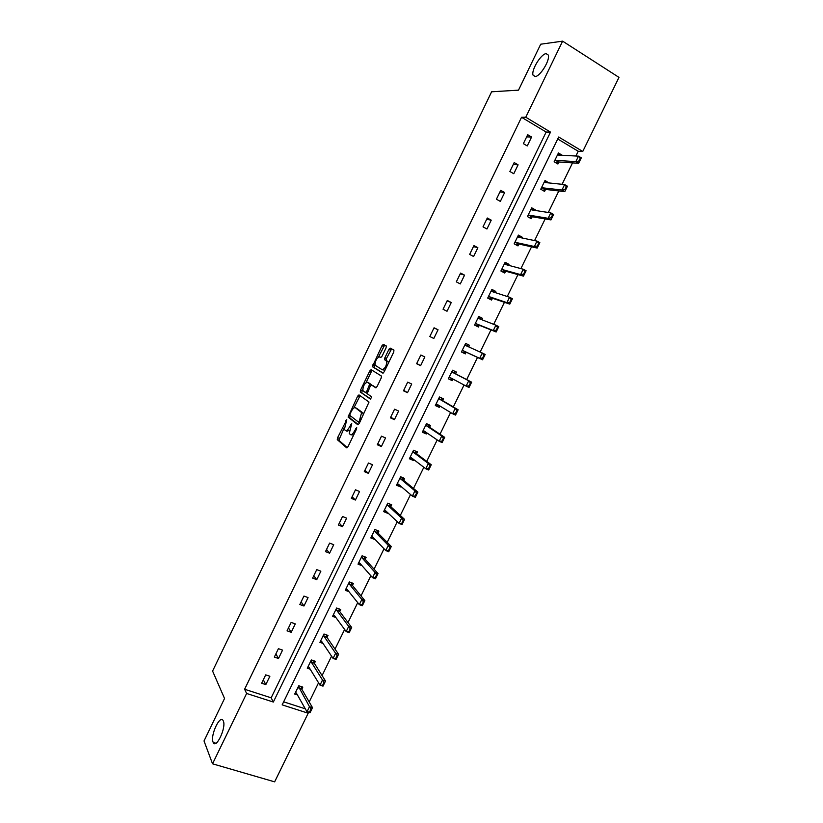 <?xml version="1.0" encoding="UTF-8"?>
<svg xmlns="http://www.w3.org/2000/svg" width="823" height="823" viewBox="0 0 823 823"><rect width="100%" height="100%" fill="white"/><g stroke="black" fill="none" stroke-linecap="round" stroke-linejoin="round"><path stroke-width="1.23" d="M535.063 76.57C540.053 76.734 550.392 59.904 548.262 55.028L546.153 53.649C540.989 53.814 530.969 70.408 533.078 75.202L535.063 76.57M213.075 742.12L213.208 742.439C216.11 749.486 226.5 727.409 223.311 720.969L223.218 720.773C220.307 713.798 210.05 735.402 213.075 742.12M346.781 419.709L337.615 437.661L337.348 439.708L346.689 447.846L348.026 446.652L356.524 429.061L356.709 427.6L354.662 430.727C353.005 433.844 351.575 435.141 350.382 434.595L349.261 433.464L351.75 423.701L349.662 426.695C348.036 429.781 346.637 431.057 345.465 430.532L344.374 429.431L346.781 419.709M386.049 347.903L386.254 345.948L383.343 344.374L381.985 345.691L372.387 366.667L382.808 373.117L384.197 371.811L393.733 352.09L393.939 350.094L390.287 348.119L388.888 349.456L384.855 357.799L384.506 359.62L386.8 361.287C386.594 365.834 385.041 368.642 382.129 369.692L374.99 365.155C375.185 360.721 376.708 357.954 379.547 356.853L380.679 357.501L382.047 356.194L386.049 347.903M212.54 763.806L204.022 740.967L224.545 698.49L212.591 671.064L491.609 91.795L518.5 90.16L540.711 44.205L562.613 41.15L618.978 77.383L582.756 151.473L558.683 137.009L282.166 704.869L308.183 713.212L274.635 781.85L212.54 763.806L246.622 693.47L273.349 702.04L550.515 132.102L525.763 117.226L562.613 41.15M244.606 689.263L271.158 697.811L546.163 132.04L521.545 117.278L244.606 689.263L246.622 693.47M521.545 117.278L525.763 117.226M358.972 394.886L357.645 396.13L348.098 417.066L357.84 424.781L359.188 423.547L369.023 402.056L358.972 394.886M360.577 390.061L369.794 370.947L371.132 369.671L381.399 376.029L381.172 378.066L377.109 386.481L375.73 387.767L371.564 385.03L370.206 386.296L367.192 393.672L371.687 396.892L370.473 399.104L360.33 392.057L360.577 390.061L362.13 390.771L362.676 389.66M383.857 345.866L382.921 345.423L383.827 345.907M371.79 370.936L370.823 370.494L371.718 371.05M359.774 395.945L358.766 395.493L359.641 396.11M548.704 182.912L545.042 180.432L540.762 189.218L544.569 191.399L545.536 189.424M521.875 237.929L522.235 237.209L518.397 235.1L514.149 243.824L517.986 245.912L518.912 244.019M495.22 292.597L495.796 291.424L491.928 289.408L487.7 298.08L491.568 300.076L492.452 298.265M468.74 346.894L469.522 345.29L465.633 343.366L461.436 351.987L465.324 353.89L466.168 352.162M442.558 400.575L443.422 398.805L439.503 396.984L435.326 405.544L439.256 407.354L435.439 405.307M439.904 406.017L439.256 407.354M416.603 453.812L417.487 451.981L413.537 450.243L409.391 458.75L413.352 460.479L409.638 458.267M413.784 459.584L413.352 460.479M390.802 506.701L391.717 504.818L387.746 503.172L383.621 511.628L387.602 513.254L383.991 510.877M365.175 559.259L366.122 557.325L362.11 555.762L358.026 564.156L362.027 565.699L360.464 563.92L358.509 563.158M339.704 611.489L340.681 609.483L336.648 608.012L332.574 616.355L335.907 617.559M314.396 663.379L315.394 661.322L311.341 659.933L307.298 668.225L310.178 669.202M283.637 701.834L305.282 708.809M309.201 701.957L318.552 682.802M322.091 675.57L331.566 656.168M335.023 649.1L344.621 629.451M347.995 622.548L357.717 602.642M361.009 595.903L370.854 575.75M374.064 569.166L384.032 548.766M387.17 542.357L397.262 521.689M400.307 515.445L410.533 494.53M413.496 488.451L423.845 467.279M426.726 461.374L437.198 439.935M440.007 434.194L450.603 412.508M453.319 406.932L464.049 384.979M466.682 379.588L477.505 357.429M480.138 352.049L490.95 329.91M493.677 324.324L504.437 302.308M507.266 296.506L517.965 274.604M520.908 268.596L531.545 246.818M534.58 240.594L545.165 218.928M548.313 212.488L558.827 190.957M562.078 184.301L572.541 162.892M575.905 156.01L578.219 151.267L557.727 138.974M301.804 689.201L302.823 687.123L298.749 685.775L294.716 694.036L297.422 694.921M327.029 637.475L328.017 635.449L323.974 634.019L319.921 642.331L323.007 643.411M352.419 585.41L353.376 583.445L349.364 581.933L345.279 590.297L348.921 591.655M377.963 533.026L378.899 531.113L374.907 529.508L370.803 537.933L374.794 539.518L371.224 537.059M403.681 480.303L404.587 478.441L400.626 476.754L396.491 485.231L400.462 486.907L396.789 484.613M400.78 486.239L400.462 486.907M429.555 427.23L430.429 425.44L426.499 423.66L422.343 432.188L426.283 433.958L422.518 431.828M426.818 432.847L426.283 433.958M455.603 373.827L456.446 372.089L452.547 370.216L448.36 378.806L452.269 380.668L448.412 378.703M453.031 379.105L452.269 380.668M481.959 319.787L482.638 318.398L478.76 316.433L474.552 325.075L478.43 327.029L479.295 325.25M508.532 265.304L508.995 264.358L505.147 262.3L500.909 270.993L504.756 273.041L505.661 271.189M535.269 210.472L535.516 209.968L531.699 207.808L527.43 216.562L531.257 218.702L532.203 216.768M562.191 155.269L558.436 152.965L554.136 161.781L557.922 164.014L558.92 161.987M391.018 349.333L389.454 348.561M578.219 151.267L582.756 151.473M307.473 711.957L308.183 713.212M546.163 132.04L550.515 132.102M271.158 697.811L273.349 702.04M531.586 137.019L527.255 145.949L523.366 143.655L527.697 134.715L531.586 137.019L526.638 136.896M518.089 164.826L513.778 173.725L509.869 171.482L514.19 162.573L518.089 164.826L513.274 164.456M504.643 192.541L500.343 201.409L496.413 199.217L500.723 190.329L504.643 192.541L499.952 191.934M491.238 220.163L486.949 229L483.008 226.86L487.298 218.002L491.238 220.163L486.671 219.309M477.875 247.702L473.595 256.509L469.645 254.41L473.925 245.593L477.875 247.702L473.431 246.602M464.553 275.139L460.294 283.925L456.323 281.867L460.592 273.082L464.553 275.139L460.232 273.812M451.271 302.494L447.033 311.248L443.052 309.242L447.301 300.477L451.271 302.494L447.084 300.92M438.042 329.766L433.814 338.479L429.812 336.525L434.05 327.791L438.042 329.766L433.978 327.955M424.853 356.935L420.635 365.628L416.623 363.725L420.851 355.011L424.853 356.935M411.706 384.022L407.508 392.684L403.476 390.822L407.683 382.15L411.706 384.022M398.61 411.016L394.412 419.658L390.38 417.837L394.567 409.196L398.61 411.016M385.545 437.929L381.368 446.539L377.315 444.77L381.491 436.149L385.545 437.929M372.531 464.758L368.365 473.328L364.291 471.61L368.467 463.02L372.531 464.758M359.548 491.485L355.402 500.045L351.318 498.368L355.474 489.798L359.548 491.485M346.617 518.14L342.481 526.658L338.387 525.033L342.522 516.494L346.617 518.14M333.726 544.703L329.601 553.2L325.486 551.616L329.622 543.108L333.726 544.703M320.877 571.183L316.762 579.649L312.637 578.106L316.752 569.629L320.877 571.183M308.069 597.57L303.965 606.016L299.829 604.524L303.934 596.068L308.069 597.57M295.292 623.885L291.208 632.301L287.062 630.84L291.147 622.414L295.292 623.885M282.567 650.108L278.503 658.493L274.337 657.083L278.411 648.689L282.567 650.108M269.882 676.249L265.829 684.602L261.642 683.244L265.706 674.87L269.882 676.249M265.829 684.602L263.319 679.788M278.503 658.493L275.88 653.894M291.208 632.301L288.482 627.918M303.965 606.016L301.125 601.85M316.762 579.649L313.8 575.709M329.601 553.2L326.525 549.476M342.481 526.658L339.292 523.171M355.402 500.045L352.09 496.773M368.365 473.328L364.939 470.293M381.368 446.539L377.819 443.72M394.412 419.658L390.75 417.066M407.508 392.684L403.723 390.328M420.635 365.628L416.726 363.509M389.238 348.849L390.76 349.672M469.522 345.29L465.592 343.448M482.638 318.398L478.657 316.639M495.796 291.424L491.763 289.747M508.995 264.358L504.911 262.774M522.235 237.209L518.099 235.707M535.516 209.968L531.339 208.558M548.848 182.634L544.61 181.317M562.212 155.218L559.774 155.084L557.932 153.994M345.866 430.707L347.049 431.221L349.312 430.326M350.793 434.77L353.664 434.976M344.199 427.95L338.819 440.254L347.316 447.681M350.145 415.615L349.765 417.899L358.386 424.658M360.073 395.668L353.797 408.043M350.042 413.979L349.868 415.399L358.355 421.993L359.301 421.129L361.616 412.611L355.382 407.724C354.188 407.272 352.789 408.578 351.174 411.634L350.042 413.979M363.385 414.874L362.84 412.817L361.246 412.107M356.637 408.29L362.84 412.817M366.153 382.438L371.348 371.667L369.794 370.947M372.346 370.422L371.348 371.667M376.142 387.726L373.076 385.72M370.875 399.001L360.33 392.057M367.336 382.242C364.507 383.271 363.005 386.038 362.82 390.544L365.422 392.53L366.77 391.275L369.774 383.93L367.336 382.242L368.725 382.88M365.505 392.571L367.13 393.291M371.399 384.989L369.65 383.775M368.899 382.962L371.224 384.495M362.13 390.771L361.894 392.766M382.263 369.753L384.979 370.185M388.528 362.861L388.003 361.554L386.419 360.813M391.635 348.849L386.429 358.54L386.08 360.361L388.003 361.554M374.856 364.414L374.064 367.552L383.158 373.097M384.68 345.094L378.395 357.069M310.775 709.508L309.52 712.07L311.279 709.673L309.479 706.679L312.503 707.657L310.004 712.769L306.979 711.802L309.479 706.679L298.44 686.403M311.279 709.673L312.503 707.657L301.681 688.995L301.249 686.598M295.447 692.534L296.342 693.007L306.979 711.802L309.52 712.07M310.024 712.234L310.004 712.769M323.82 682.802L322.565 685.374L324.324 682.977L322.513 680.014L325.517 681.022L323.017 686.145L320.003 685.148L322.513 680.014L311.351 662.196L311.012 660.602M324.324 682.977L325.517 681.022L314.283 663.194L313.789 660.776M308.018 666.753L308.934 667.175L320.003 685.148L322.565 685.374M323.069 685.549L323.017 686.145M321.598 641.323L320.589 640.963M336.916 656.013L335.661 658.595L337.42 656.188L335.589 653.256L338.582 654.295L336.072 659.439L333.068 658.41L335.589 653.256L323.995 636.272L323.634 634.718M337.42 656.188L338.582 654.295L326.906 637.3L326.361 634.862M320.62 640.891L321.556 641.261L333.068 658.41L335.661 658.595M336.154 658.77L336.072 659.439M334.457 615.573L333.192 615.11M350.053 629.142L348.787 631.725L349.291 631.91L350.557 629.317L348.705 626.406L351.699 627.486L349.168 632.65L346.185 631.58L348.705 626.406L336.669 610.255L336.288 608.753M350.557 629.317L351.699 627.486L339.529 611.242L338.973 608.866M333.264 614.946L334.231 615.265L346.185 631.58L348.787 631.725M349.291 631.91L349.168 632.65M347.409 589.772L345.825 589.175M363.241 602.169L361.966 604.771L362.47 604.956L363.735 602.354L361.863 599.473L364.846 600.584L362.315 605.759L359.332 604.658L361.863 599.473L349.394 584.165L348.983 582.705M363.735 602.354L364.846 600.584L352.285 585.256L351.627 582.787M345.948 588.918L346.946 589.186L359.332 604.658L361.966 604.771M362.47 604.956L362.315 605.759M376.461 575.123L375.195 577.725L376.965 575.308L375.072 572.458L378.035 573.6L375.494 578.795L372.531 577.653L375.072 572.458L362.151 557.994L361.719 556.574M376.965 575.308L378.035 573.6L365.042 559.115L364.311 556.615M358.684 562.809L359.692 563.035L372.531 577.653L375.195 577.725M375.689 577.911L375.494 578.795M389.732 547.974L388.456 550.587L390.225 548.169L388.322 545.34L391.275 546.513L388.723 551.729L385.771 550.566L388.322 545.34L374.949 531.73L374.496 530.362M390.225 548.169L391.275 546.513L377.829 532.882L377.027 530.362M371.451 536.617L372.49 536.791L385.771 550.566L388.456 550.587M388.95 550.782L388.723 551.729M403.044 520.743L401.768 523.366L403.537 520.938L401.614 518.14L404.556 519.354L402.005 524.58L399.052 523.377L401.614 518.14L387.798 505.384L387.314 504.067M403.537 520.938L404.556 519.354L390.658 506.567L389.783 504.015M384.248 510.332L385.318 510.455L399.052 523.377L401.768 523.366M402.262 523.562L402.005 524.58M398.836 485.189L399.536 485.189M416.407 493.409L415.121 496.043L416.891 493.625L414.946 490.847L417.889 492.092L415.317 497.339L412.385 496.104L414.946 490.847L400.678 478.955L400.173 477.679M416.891 493.625L417.889 492.092L403.527 480.179L402.56 477.587M397.098 483.975L398.198 484.047L412.385 496.104L415.121 496.043M415.605 496.248L415.317 497.339M411.695 458.823L412.714 458.771M429.812 465.993L428.516 468.637L429.009 468.853L430.295 466.209L428.33 463.472L431.252 464.748L428.68 470.015L425.758 468.74L428.33 463.472L413.599 452.444L413.064 451.21M430.295 466.209L431.252 464.748L416.448 453.689L415.42 451.179M409.988 457.526L411.109 457.547L425.758 468.74L428.516 468.637M429.009 468.853L428.68 470.015M424.586 432.384L425.954 432.25M443.258 438.494L441.961 441.138L442.445 441.354L443.741 438.71L441.756 435.995L444.667 437.311L442.085 442.589L439.173 441.282L441.756 435.995L426.571 425.841L426.005 424.668M443.741 438.71L444.667 437.311L429.4 427.127L428.33 424.709M429.246 426.942L426.407 425.625L429.246 426.942M422.919 430.995L424.071 430.964L439.173 441.282L441.961 441.138M442.445 441.354L442.085 442.589M437.527 405.842L439.245 405.616M456.744 410.893L455.448 413.547L455.932 413.774L457.228 411.119L455.222 408.434L458.123 409.782L455.541 415.08L452.629 413.743L455.222 408.434L439.575 399.165L438.988 398.023M457.228 411.119L458.123 409.782L442.404 400.472L441.282 398.147M442.229 400.276L439.41 398.96L442.229 400.276M435.892 404.381L437.075 404.299L452.629 413.743L455.448 413.547M455.932 413.774L455.541 415.08M450.5 379.228L452.588 378.868M470.283 383.199L468.976 385.864L469.46 386.1L470.766 383.425L468.74 380.771L471.63 382.16L469.028 387.479L466.137 386.1L468.74 380.771L452.619 372.387L452.012 371.307M470.766 383.425L471.63 382.16L455.438 373.735L454.265 371.502M448.905 377.675L450.109 377.541L466.137 386.1L468.976 385.864M469.46 386.1L469.028 387.479M463.524 352.522L466.003 352.079L482.566 359.785L479.686 358.365L482.299 353.026L465.715 345.537L465.088 344.498M468.328 346.709L467.299 344.775M483.862 355.413L482.299 353.026L485.179 354.446L482.566 359.785L484.346 355.649L483.862 355.413L482.556 358.087L483.039 358.324M461.97 350.886L463.195 350.701L479.686 358.365L482.556 358.087M484.346 355.649L485.179 354.446M476.589 325.733L479.12 325.188L496.156 331.988L493.286 330.548L495.909 325.188L478.852 318.583L478.194 317.596M481.28 319.53L480.375 317.956M497.493 327.533L495.909 325.188L498.779 326.638L496.156 331.988L497.966 327.78L497.493 327.533L496.176 330.218L496.66 330.465M475.066 324.015L476.322 323.778L493.286 330.548L496.176 330.218M497.966 327.78L498.779 326.638M489.685 298.852L492.277 298.204L509.787 304.109L506.927 302.627L509.56 297.247L492.031 291.558L491.341 290.612M494.263 292.278L493.491 291.054M511.165 299.562L509.56 297.247L512.41 298.739L509.787 304.109L511.639 299.819L511.165 299.562L509.849 302.257L510.322 302.504M488.204 297.052L489.49 296.764L506.927 302.627L509.849 302.257M511.639 299.819L512.41 298.739M502.832 271.888L505.476 271.137L523.469 276.137L520.62 274.615L523.253 269.224L505.25 264.44L504.54 263.545M507.266 264.975L506.649 264.07M524.889 271.497L523.253 269.224L526.103 270.746L523.469 276.137L525.362 271.755L524.889 271.497L523.562 274.203L524.035 274.46M501.392 270.006L502.699 269.656L520.62 274.615L523.562 274.203M525.362 271.755L526.103 270.746M516.021 244.843L518.716 243.978L537.182 248.062L534.353 246.509L536.997 241.098L518.511 237.23L517.77 236.386M520.311 237.6L519.848 236.993M538.654 243.341L536.997 241.098L539.837 242.662L537.182 248.062L539.127 243.598L538.654 243.341L537.326 246.056L537.8 246.314M514.612 242.867L515.959 242.466L534.353 246.509L537.326 246.056M539.127 243.598L539.837 242.662M529.374 217.653L532.008 216.727L550.957 219.906L548.128 218.311L550.793 212.879L531.812 209.927L531.051 209.135M552.459 215.091L550.793 212.879L553.612 214.474L550.957 219.906L552.933 215.348L552.459 215.091L551.132 217.807L551.605 218.074M527.882 215.636L529.251 215.184L548.128 218.311L551.132 217.807M552.933 215.348L553.612 214.474M542.769 190.37L545.34 189.393L564.773 191.646L561.965 190.02L564.629 184.568L545.165 182.541L544.373 181.801M566.327 186.739L564.629 184.568L567.438 186.204L564.773 191.646L566.79 187.006L566.327 186.739L564.99 189.465L565.452 189.743M541.195 188.323L542.594 187.819L561.965 190.02L564.99 189.465M566.79 187.006L567.438 186.204M556.204 162.995L558.714 161.977L578.631 163.293L575.833 161.627L578.507 156.154L558.56 155.074L557.747 154.374M580.225 158.294L578.507 156.154L581.305 157.831L578.631 163.293L580.699 158.572L580.225 158.294L578.888 161.03L579.351 161.308M554.558 160.917L555.978 160.362L575.833 161.627L578.888 161.03M580.699 158.572L581.305 157.831M346.689 420.913L345.866 420.553M356.626 428.834L355.762 428.454M351.596 424.822L350.752 424.452M350.516 427.065L349.662 426.695M355.536 431.108L354.662 430.727M338.911 440.387L337.348 439.708M339.179 438.34L337.615 437.661M349.765 417.899L348.201 417.21M350.022 415.882L348.458 415.183M359.209 396.83L357.645 396.13M359.672 422.569L358.437 422.024M360.176 421.52L359.301 421.129M361.338 419.113L360.464 418.732M356.945 408.434L355.382 407.724M373.138 385.75L371.564 385.03M367.614 391.655L366.77 391.275M370.268 386.172L369.424 385.781M380.946 357.511L379.547 356.853M386.224 360.536L384.65 359.785M386.429 358.54L384.855 357.799M390.462 350.197L388.888 349.456M374.064 367.552L372.51 366.821M374.29 365.587L372.737 364.867M383.528 346.421L381.985 345.691M301.588 688.686L298.656 687.719M301.691 689.005L298.759 688.038L301.681 688.995M314.17 662.875L311.248 661.877M314.283 663.194L311.351 662.196M326.793 636.992L323.881 635.963M326.906 637.3L323.995 636.272M339.457 611.026L336.545 609.966M339.58 611.314L336.669 610.255M352.162 584.978L349.261 583.888M352.285 585.256L349.394 584.165M364.898 558.838L362.017 557.716M365.042 559.115L362.151 557.994M377.685 532.625L374.815 531.473M377.829 532.882L374.949 531.73M390.514 506.32L387.643 505.137M390.658 506.567L387.798 505.384M403.383 479.932L400.523 478.719M403.527 480.179L400.678 478.955M416.284 453.463L413.444 452.218M416.448 453.689L413.599 452.444M429.4 427.127L426.571 425.841M442.404 400.472L439.575 399.165M437.548 404.587L436.828 404.258M455.263 373.549L452.444 372.202M455.438 373.735L452.619 372.387M451.621 378.354L449.862 377.51M467.968 346.555L465.53 345.351M466.003 352.079L463.195 350.701M465.736 352.059L462.938 350.68M479.47 318.83L478.667 318.419M479.12 325.188L476.322 323.778M478.852 325.178L476.054 323.768M492.277 298.204L489.49 296.764M492 298.204L489.222 296.764M505.476 271.137L502.699 269.656M505.199 271.148L502.421 269.677M518.716 243.978L515.959 242.466M518.428 243.999L515.671 242.497M532.008 216.727L529.251 215.184M531.709 216.768L528.963 215.225M545.34 189.393L542.594 187.819M545.032 189.444L542.295 187.87M558.714 161.977L555.978 160.362M558.405 162.038L555.679 160.423M215.924 743.251L213.208 742.439M338.819 440.254L337.255 439.575M349.662 417.755L348.098 417.066M363.2 413.321L361.616 412.611M371.348 384.65L369.774 383.93M361.781 392.612L360.217 391.902M388.374 362.027L386.8 361.287M386.08 360.361L384.506 359.62M373.94 367.387L372.387 366.667M535.248 76.549L533.078 75.202M314.263 663.153L311.331 662.155M326.875 637.239L323.964 636.21M339.529 611.242L336.628 610.182M352.223 585.163L349.333 584.073M364.959 558.992L362.079 557.871M377.736 532.748L374.866 531.596M390.555 506.423L387.684 505.24M403.414 480.015L400.554 478.791M416.304 453.514L413.465 452.269"/></g></svg>

